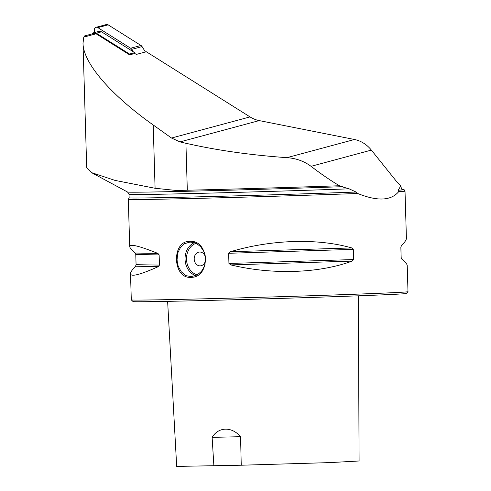 <?xml version="1.0" encoding="UTF-8"?>
<svg xmlns="http://www.w3.org/2000/svg" width="491" height="491" viewBox="0 0 491 491"><rect width="100%" height="100%" fill="white"/><g stroke="black" fill="none" stroke-linecap="round" stroke-linejoin="round"><path stroke-width="0.74" d="M358.344 295.815L359.093 460.988L330.112 462.59L241.241 465.223L176.68 466.401L167.627 301.357M131.3 299.909A138.413 1.228 178.3 0 0 191.521 299.123A138.413 1.228 178.3 0 0 333.665 294.981A138.413 1.228 178.3 0 0 407.99 291.697A138.413 1.228 178.3 0 1 407.99 291.697L406.315 293.477A136.682 1.215 178.3 0 1 332.916 296.724A136.682 1.215 178.3 0 1 192.546 300.811A136.682 1.215 178.3 0 1 133.079 301.584L131.3 299.909A138.413 1.228 178.3 0 1 131.293 299.897L130.52 273.739C130.489 272.247 132.183 269.737 135.584 266.22L136.075 264.692L135.774 254.51L135.197 253.043C131.594 249.95 129.765 247.771 129.71 246.513C129.925 243.671 139.334 245.979 157.936 253.442L159.145 254.921L159.452 265.103L158.329 266.625C140.193 274.739 130.919 277.108 130.52 273.739M91.915 33.947A4.155 3.627 74.9 0 1 93.677 32.756L98.838 31.369A4.155 3.627 74.9 0 1 101.539 31.817L134.7 52.647L134.816 53.482L136.32 54.427L146.312 51.745L250.036 116.907A31.142 27.214 -105.1 0 0 259.205 120.596L354.49 139.499A31.142 27.214 74.9 0 1 371.362 150.099L396.065 180.884L400.865 185.837L398.164 190.213L398.649 191.711C390.989 200.819 377.327 201.414 357.669 193.485L356.085 192.036L349.101 188.826L338.649 185.776A140.77 1.252 178.3 0 1 176.337 190.477L155.088 188.274L114.962 180.387L91.443 172.587L86.698 167.719M84.722 35.88L93.855 33.425A3.462 3.026 74.9 0 1 96.101 33.799L129.649 54.875L134.816 53.482M84.673 35.892L83.765 37.113L83.01 43.398C83.353 63.136 110.444 94.622 153.21 124.984L171.519 138.026L179.994 141.905L185.917 143.274C216.77 150.295 250.453 155.095 286.953 157.666C295.913 158.243 303.954 161.128 311.067 166.32C321.034 173.986 330.498 180.461 339.447 185.739L338.649 185.776M401.982 189.532A137.548 1.221 178.3 0 1 404.105 189.673A137.548 1.221 178.3 0 1 402.503 189.913A137.548 1.221 178.3 0 1 398.164 190.213M402.503 189.913C402.006 189.931 401.478 188.82 400.926 186.574L400.865 185.837M356.085 192.036A137.548 1.221 178.3 0 1 209.178 196.578A137.548 1.221 178.3 0 1 129.133 197.842L129.029 194.387L127.592 192.049L91.443 172.587M357.669 193.485A138.413 1.228 178.3 0 1 188.538 198.591A138.413 1.228 178.3 0 1 128.311 199.364A138.413 1.228 178.3 0 1 128.311 199.358L129.133 197.842M404.105 189.673L405.014 191.146A138.413 1.228 178.3 0 1 405.014 191.152A138.413 1.228 178.3 0 1 398.649 191.711M352.139 261.108C318.463 273.456 272.247 274.905 230.819 264.913L228.941 263.464L228.64 253.282L230.432 251.736C271.192 239.516 317.413 238.067 351.746 247.93L353.305 249.373L353.606 259.555L352.139 261.108L230.819 264.913M407.996 291.685L407.223 265.527C407.168 264.262 405.339 262.084 401.736 258.996L401.159 257.53L400.859 247.347L401.35 245.813C404.75 242.296 406.444 239.792 406.413 238.301L405.014 191.152M190.87 277.335L190.87 277.335C172.476 278.87 171.347 240.676 189.808 241.363C209.632 239.774 210.768 277.961 190.87 277.335L191.245 276.629L197.21 274.935L201.47 271.339C204.385 266.503 205.526 264.324 204.888 264.809L205.612 258.972C205.207 253.491 203.556 250.938 203.992 251.797L200.739 246.826C193.515 240.891 195.7 243.72 194.362 242.664L189.949 242.051L184.463 243.726L180.602 247.298C178.073 252.122 177.091 254.295 177.656 253.816L177.067 259.647C177.435 265.122 178.853 267.687 178.472 266.828L181.332 271.818C185.168 275.175 186.899 276.488 186.525 275.746L191.245 276.629M212.124 437.364L240.572 436.689C231.691 426.317 218.483 426.759 212.124 437.364L213.88 465.867M241.241 465.223L240.572 436.689M205.619 259.248A6.923 5.708 87.6 0 1 200.205 265.858A6.923 5.708 87.6 0 1 194.203 259.187A6.923 5.708 87.6 0 1 199.616 252.03A6.923 5.708 87.6 0 1 199.702 252.024A6.923 5.708 87.6 0 1 205.569 258.113M199.616 252.03A6.923 5.708 -92.4 0 0 194.203 259.131A6.923 5.708 -92.4 0 0 200.119 265.858A6.923 5.708 -92.4 0 0 200.205 265.858M339.447 185.739A140.144 1.246 178.3 0 1 187.31 190.22L176.337 190.477M134.7 52.647L129.538 54.041L129.649 54.875M93.677 32.756A4.155 3.627 74.9 0 1 96.371 33.204L129.538 54.041M94.646 32.498L94.34 30.233A2.768 2.418 74.9 0 1 96.033 27.324A2.768 2.418 74.9 0 1 97.832 27.625L130.643 48.235A3.462 3.026 74.9 0 1 131.754 49.364L133.227 51.721M96.033 27.324L106.351 24.55A2.768 2.418 74.9 0 1 108.149 24.845L140.96 45.46A3.462 3.026 74.9 0 1 142.071 46.59L145.428 51.978M96.101 33.799L83.765 37.113M250.036 116.907L171.519 138.026M371.362 150.099L311.067 166.32M349.101 188.826A137.548 1.221 178.3 0 1 205.097 193.221A137.548 1.221 178.3 0 1 129.029 194.387M342.792 186.672A138.928 1.234 178.3 0 1 201.513 190.925A138.928 1.234 178.3 0 1 127.592 192.049M400.926 186.574A137.548 1.221 178.3 0 1 400.355 186.611M158.329 266.625L135.584 266.22M159.452 265.103L136.075 264.692M159.145 254.921L135.774 254.51M157.936 253.442L135.197 253.043M228.941 263.464L353.606 259.555M228.64 253.282L353.305 249.373M230.432 251.736L351.746 247.93M195.762 275.641A17.302 14.276 87.6 0 1 185.064 259.579A17.302 14.276 87.6 0 1 194.35 242.658M196.001 243.315A16.264 13.417 -92.4 0 0 186.5 259.518A16.264 13.417 -92.4 0 0 197.351 274.85M259.205 120.596L179.994 141.905M354.49 139.499L286.953 157.666M185.917 143.274L187.31 190.22M153.21 124.984L155.088 188.274M101.539 31.817L96.371 33.204M142.071 46.59L131.754 49.364M140.96 45.46L130.643 48.235M108.149 24.845L97.832 27.625M129.71 246.513L128.311 199.364M83.01 43.398L86.704 167.812"/></g></svg>
